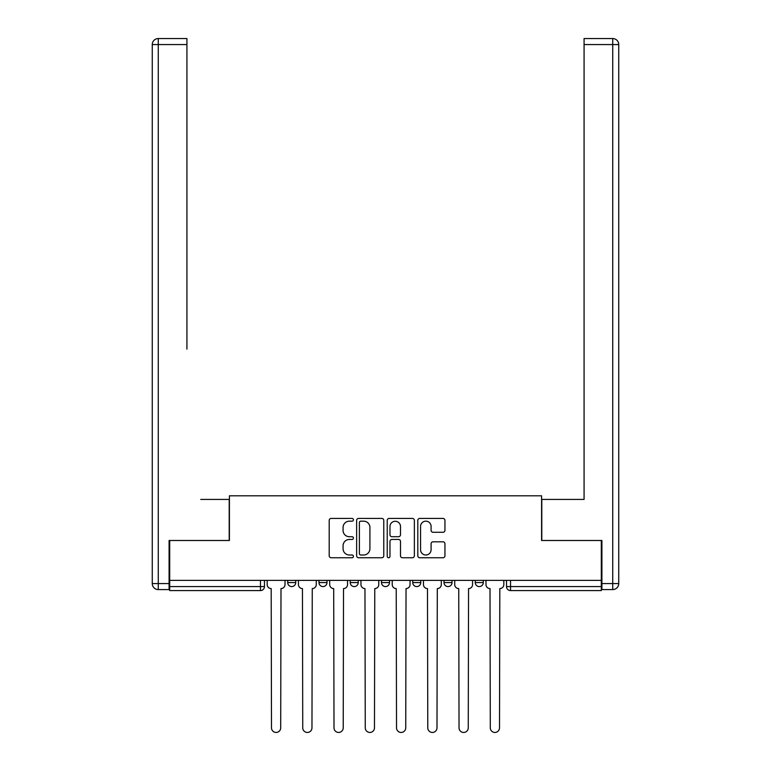 <?xml version="1.0" encoding="UTF-8"?>
<svg xmlns="http://www.w3.org/2000/svg" width="771" height="771" viewBox="0 0 771 771"><rect width="100%" height="100%" fill="white"/><g stroke="black" fill="none" stroke-linecap="round" stroke-linejoin="round"><path stroke-width="1.16" d="M353.436 519.799A1.378 1.378 0 0 0 352.068 518.42L331.164 518.42A1.966 1.966 0 0 0 329.198 520.386L329.198 555.785A1.966 1.966 0 0 0 331.164 557.751L352.068 557.751A1.378 1.378 0 0 0 353.436 556.373A1.378 1.378 0 0 0 352.068 555.004L349.359 555.004A6.293 6.293 0 0 1 343.066 548.711L343.066 545.752A6.293 6.293 0 0 1 349.359 539.459L352.068 539.459A1.378 1.378 0 0 0 353.436 538.091A1.378 1.378 0 0 0 352.068 536.712L349.359 536.712A6.293 6.293 0 0 1 343.066 530.419L343.066 527.46A6.293 6.293 0 0 1 349.359 521.167L352.068 521.167A1.378 1.378 0 0 0 353.436 519.799M412.755 582.568L412.755 580.361L412.755 582.568A4.009 4.009 0 0 0 416.754 586.577A4.009 4.009 0 0 1 412.755 582.568L420.764 582.568A4.009 4.009 0 0 1 416.754 586.577M350.236 580.361L350.236 582.568L358.245 582.568A4.009 4.009 0 0 1 354.246 586.577A4.009 4.009 0 0 1 350.236 582.568L350.236 580.361M318.972 582.568L318.972 580.361L318.972 582.568A4.009 4.009 0 0 0 322.982 586.577A4.009 4.009 0 0 1 318.972 582.568L326.991 582.568A4.009 4.009 0 0 1 322.982 586.577A4.009 4.009 0 0 0 326.991 582.568A4.009 4.009 0 0 1 322.982 586.577M287.718 582.568L287.718 580.361L287.718 582.568A4.009 4.009 0 0 0 291.727 586.577A4.009 4.009 0 0 1 287.718 582.568L295.736 582.568A4.009 4.009 0 0 1 291.727 586.577A4.009 4.009 0 0 0 295.736 582.568A4.009 4.009 0 0 1 291.727 586.577M442.978 532.279A1.966 1.966 0 0 0 444.944 530.313L444.944 520.386A1.966 1.966 0 0 0 442.978 518.42L419.771 518.42A1.966 1.966 0 0 0 417.805 520.386L417.805 555.785A1.966 1.966 0 0 0 419.771 557.751L442.978 557.751A1.966 1.966 0 0 0 444.944 555.785L444.944 543.786A1.966 1.966 0 0 0 442.978 541.82L433.051 541.82A1.966 1.966 0 0 0 431.085 543.786L431.085 549.742A5.262 5.262 0 0 1 425.823 555.004A5.262 5.262 0 0 1 420.561 549.742L420.561 526.429A5.262 5.262 0 0 1 425.823 521.167A5.262 5.262 0 0 1 431.085 526.429L431.085 530.313A1.966 1.966 0 0 0 433.051 532.279L442.978 532.279M169.697 580.361L169.697 540.49L229.411 540.49L229.411 495.811L541.589 495.811L541.589 540.49L601.303 540.49L601.303 580.361L169.697 580.361L169.697 586.577L264.472 586.577L264.472 580.361M383.775 520.386A1.966 1.966 0 0 0 381.809 518.42L358.602 518.42A1.966 1.966 0 0 0 356.636 520.386L356.636 555.785A1.966 1.966 0 0 0 358.602 557.751L381.809 557.751A1.966 1.966 0 0 0 383.775 555.785L383.775 520.386M389.191 518.42L412.398 518.42A1.966 1.966 0 0 1 414.364 520.386L414.364 555.785A1.966 1.966 0 0 1 412.398 557.751L402.462 557.751A1.966 1.966 0 0 1 400.496 555.785L400.496 541.425A1.966 1.966 0 0 0 398.53 539.459L391.938 539.459A1.966 1.966 0 0 0 389.972 541.425L389.972 556.373A1.378 1.378 0 0 1 388.594 557.751A1.378 1.378 0 0 1 387.225 556.373L387.225 520.386A1.966 1.966 0 0 1 389.191 518.42M506.528 580.361L506.528 586.577L601.303 586.577L601.303 590.586L510.537 590.586A4.009 4.009 0 0 1 506.528 586.577M601.303 580.361L601.303 586.577M264.472 586.577A4.009 4.009 0 0 1 260.463 590.586A4.009 4.009 0 0 0 264.472 586.577A4.009 4.009 0 0 1 260.463 590.586L169.697 590.586L169.697 586.577M483.282 580.361L483.282 582.568A4.009 4.009 0 0 1 479.273 586.577A4.009 4.009 0 0 1 475.264 582.568L483.282 582.568M475.264 580.361L475.264 582.568M452.028 580.361L452.028 582.568A4.009 4.009 0 0 1 448.018 586.577A4.009 4.009 0 0 1 444.009 582.568L452.028 582.568A4.009 4.009 0 0 1 448.018 586.577A4.009 4.009 0 0 0 452.028 582.568M444.009 580.361L444.009 582.568M420.764 580.361L420.764 582.568M389.509 580.361L389.509 582.568A4.009 4.009 0 0 1 385.5 586.577A4.009 4.009 0 0 1 381.491 582.568L389.509 582.568A4.009 4.009 0 0 1 385.5 586.577A4.009 4.009 0 0 0 389.509 582.568L389.509 580.361M381.491 580.361L381.491 582.568M358.245 580.361L358.245 582.568L358.245 580.361M326.991 580.361L326.991 582.568L326.991 580.361M295.736 580.361L295.736 582.568L295.736 580.361M360.77 521.167A1.378 1.378 0 0 0 359.392 522.545L359.392 553.626A1.378 1.378 0 0 0 360.77 555.004L363.623 555.004A6.293 6.293 0 0 0 369.916 548.711L369.916 527.46A6.293 6.293 0 0 0 363.623 521.167L360.77 521.167M400.496 526.535A5.262 5.262 0 0 0 395.234 521.273A5.262 5.262 0 0 0 389.972 526.535L389.972 534.746A1.966 1.966 0 0 0 391.938 536.712L398.53 536.712A1.966 1.966 0 0 0 400.496 534.746L400.496 526.535M267.18 584.572L267.18 580.361L267.18 584.572A4.009 4.009 0 0 0 271.19 588.581L271.488 727.843A4.607 4.607 0 0 0 276.095 732.45A4.607 4.607 0 0 0 280.702 727.843L281.001 588.581A4.009 4.009 0 0 0 285.01 584.572L285.01 580.361L285.01 584.572M271.19 588.581L271.488 727.843M280.702 727.843L281.001 588.581M298.435 584.572L298.435 580.361L298.435 584.572A4.009 4.009 0 0 0 302.444 588.581L302.743 727.843A4.607 4.607 0 0 0 307.35 732.45A4.607 4.607 0 0 0 311.966 727.843L312.265 588.581A4.009 4.009 0 0 0 316.274 584.572L316.274 580.361L316.274 584.572M329.699 584.572L329.699 580.361L329.699 584.572A4.009 4.009 0 0 0 333.698 588.581L334.007 727.843A4.607 4.607 0 0 0 338.614 732.45A4.607 4.607 0 0 0 343.22 727.843L343.519 588.581A4.009 4.009 0 0 0 347.528 584.572L347.528 580.361L347.528 584.572M169.09 583.57L169.09 589.584L158.277 589.584A6.014 6.014 0 0 1 152.263 583.57L152.263 44.564L158.277 44.564L158.277 38.55L186.929 38.55L186.929 44.564L158.277 44.564L158.277 583.57L169.09 583.57L169.09 540.49L229.209 540.49L229.209 499.415L200.749 499.415M186.929 44.564L186.929 349.128M158.277 38.55A6.014 6.014 0 0 0 152.263 44.564A6.014 6.014 0 0 1 158.277 38.55M570.251 499.415L584.071 499.415L584.071 38.55L612.723 38.55A6.014 6.014 0 0 1 618.737 44.564L618.737 583.57A6.014 6.014 0 0 1 612.723 589.584L601.91 589.584L601.91 540.49L541.791 540.49L541.791 499.415L584.071 499.415L584.071 349.128M601.91 583.57L612.723 583.57L612.723 44.564L618.737 44.564A6.014 6.014 0 0 0 612.723 38.55A6.014 6.014 0 0 1 618.737 44.564A6.014 6.014 0 0 0 612.723 38.55L612.723 44.564L584.071 44.564M302.444 588.581L302.743 727.843M311.966 727.843L312.265 588.581M333.698 588.581L334.007 727.843M343.22 727.843L343.519 588.581M360.953 584.572L360.953 580.361L360.953 584.572A4.009 4.009 0 0 0 364.962 588.581L365.261 727.843A4.607 4.607 0 0 0 369.868 732.45A4.607 4.607 0 0 0 374.475 727.843L374.783 588.581A4.009 4.009 0 0 0 378.783 584.572L378.783 580.361L378.783 584.572M392.217 584.572L392.217 580.361L392.217 584.572A4.009 4.009 0 0 0 396.217 588.581L396.525 727.843A4.607 4.607 0 0 0 401.132 732.45A4.607 4.607 0 0 0 405.739 727.843L406.038 588.581A4.009 4.009 0 0 0 410.047 584.572L410.047 580.361L410.047 584.572M423.472 584.572L423.472 580.361L423.472 584.572A4.009 4.009 0 0 0 427.481 588.581L427.78 727.843A4.607 4.607 0 0 0 432.386 732.45A4.607 4.607 0 0 0 436.993 727.843L437.302 588.581A4.009 4.009 0 0 0 441.301 584.572L441.301 580.361L441.301 584.572M364.962 588.581L365.261 727.843M374.475 727.843L374.783 588.581M396.217 588.581L396.525 727.843M405.739 727.843L406.038 588.581M427.481 588.581L427.78 727.843M436.993 727.843L437.302 588.581M454.726 584.572L454.726 580.361L454.726 584.572A4.009 4.009 0 0 0 458.735 588.581L459.034 727.843A4.607 4.607 0 0 0 463.65 732.45A4.607 4.607 0 0 0 468.257 727.843L468.556 588.581A4.009 4.009 0 0 0 472.565 584.572L472.565 580.361L472.565 584.572M458.735 588.581L459.034 727.843M468.257 727.843L468.556 588.581M485.99 584.572L485.99 580.361L485.99 584.572A4.009 4.009 0 0 0 489.999 588.581L490.298 727.843A4.607 4.607 0 0 0 494.905 732.45A4.607 4.607 0 0 0 499.512 727.843L499.81 588.581A4.009 4.009 0 0 0 503.82 584.572L503.82 580.361L503.82 584.572M489.999 588.581L490.298 727.843M499.512 727.843L499.81 588.581M260.463 580.361L260.463 590.586M510.537 580.361L510.537 590.586M158.277 589.584L158.277 583.57L152.263 583.57M618.737 583.57L612.723 583.57L612.723 589.584"/></g></svg>
